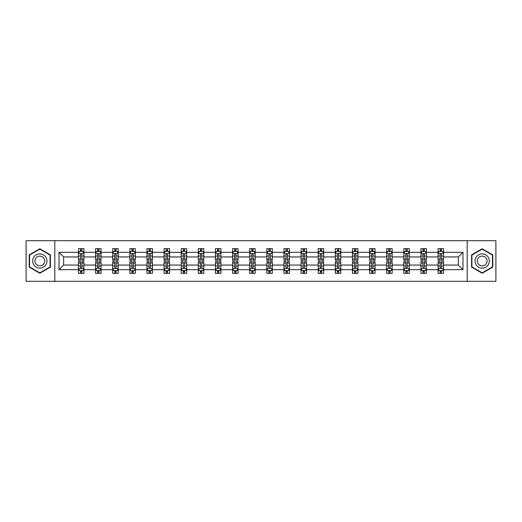 <?xml version="1.0" encoding="UTF-8"?>
<svg xmlns="http://www.w3.org/2000/svg" width="522" height="522" viewBox="0 0 522 522"><rect width="100%" height="100%" fill="white"/><g stroke="black" fill="none" stroke-linecap="round" stroke-linejoin="round"><path stroke-width="0.78" d="M467.197 281.306L495.9 281.306L495.9 240.694L467.197 240.694L467.197 281.306L54.803 281.306L54.803 240.694L26.1 240.694L26.1 281.306L54.803 281.306M443.543 269.672L443.543 265.059L458.362 265.059L462.968 269.672L443.543 269.672L443.543 273.352L441.455 273.352L441.455 270.553M467.197 240.694L54.803 240.694M438.056 269.672L426.415 269.672L426.415 265.059L438.056 265.059L438.056 273.352L443.543 273.352L443.543 270.416L442.512 270.416M426.415 269.672L426.415 273.352L424.334 273.352L424.334 270.553M420.928 269.672L409.294 269.672L409.294 265.059L420.928 265.059L420.928 273.352L426.415 273.352L426.415 270.416L425.384 270.416M409.294 269.672L409.294 273.352L407.206 273.352L407.206 270.553M403.806 269.672L392.172 269.672L392.172 265.059L403.806 265.059L403.806 273.352L409.294 273.352L409.294 270.416L408.263 270.416M392.172 269.672L392.172 273.352L390.084 273.352L390.084 270.553M386.685 269.672L375.05 269.672L375.05 265.059L386.685 265.059L386.685 273.352L392.172 273.352L392.172 270.416L391.141 270.416M375.05 269.672L375.05 273.352L372.962 273.352L372.962 270.553M369.556 269.672L357.922 269.672L357.922 265.059L369.556 265.059L369.556 273.352L375.05 273.352L375.05 270.416L374.013 270.416M357.922 269.672L357.922 273.352L355.841 273.352L355.841 270.553M352.435 269.672L340.801 269.672L340.801 265.059L352.435 265.059L352.435 273.352L357.922 273.352L357.922 270.416L356.891 270.416M340.801 269.672L340.801 273.352L338.713 273.352L338.713 270.553M335.313 269.672L323.679 269.672L323.679 265.059L335.313 265.059L335.313 273.352L340.801 273.352L340.801 270.416L339.77 270.416M323.679 269.672L323.679 273.352L321.591 273.352L321.591 270.553M318.185 269.672L306.551 269.672L306.551 265.059L318.185 265.059L318.185 273.352L323.679 273.352L323.679 270.416L322.642 270.416M306.551 269.672L306.551 273.352L304.47 273.352L304.47 270.553M301.063 269.672L289.429 269.672L289.429 265.059L301.063 265.059L301.063 273.352L306.551 273.352L306.551 270.416L305.52 270.416M289.429 269.672L289.429 273.352L287.341 273.352L287.341 270.553M283.942 269.672L272.308 269.672L272.308 265.059L283.942 265.059L283.942 273.352L289.429 273.352L289.429 270.416L288.398 270.416M272.308 269.672L272.308 273.352L270.22 273.352L270.22 270.553M266.82 269.672L255.18 269.672L255.18 265.059L266.82 265.059L266.82 273.352L272.308 273.352L272.308 270.416L271.277 270.416M255.18 269.672L255.18 273.352L253.098 273.352L253.098 270.553M249.692 269.672L238.058 269.672L238.058 265.059L249.692 265.059L249.692 273.352L255.18 273.352L255.18 270.416L254.149 270.416M238.058 269.672L238.058 273.352L235.97 273.352L235.97 270.553M232.571 269.672L220.936 269.672L220.936 265.059L232.571 265.059L232.571 273.352L238.058 273.352L238.058 270.416L237.027 270.416M220.936 269.672L220.936 273.352L218.848 273.352L218.848 270.553M215.449 269.672L203.815 269.672L203.815 265.059L215.449 265.059L215.449 273.352L220.936 273.352L220.936 270.416L219.906 270.416M203.815 269.672L203.815 273.352L201.727 273.352L201.727 270.553M198.321 269.672L186.687 269.672L186.687 265.059L198.321 265.059L198.321 273.352L203.815 273.352L203.815 270.416L202.777 270.416M186.687 269.672L186.687 273.352L184.605 273.352L184.605 270.553M181.199 269.672L169.565 269.672L169.565 265.059L181.199 265.059L181.199 273.352L186.687 273.352L186.687 270.416L185.656 270.416M169.565 269.672L169.565 273.352L167.477 273.352L167.477 270.553M164.078 269.672L152.444 269.672L152.444 265.059L164.078 265.059L164.078 273.352L169.565 273.352L169.565 270.416L168.534 270.416M152.444 269.672L152.444 273.352L150.356 273.352L150.356 270.553M146.95 269.672L135.315 269.672L135.315 265.059L146.95 265.059L146.95 273.352L152.444 273.352L152.444 270.416L151.406 270.416M135.315 269.672L135.315 273.352L133.234 273.352L133.234 270.553M129.828 269.672L118.194 269.672L118.194 265.059L129.828 265.059L129.828 273.352L135.315 273.352L135.315 270.416L134.285 270.416M118.194 269.672L118.194 273.352L116.106 273.352L116.106 270.553M112.706 269.672L101.072 269.672L101.072 265.059L112.706 265.059L112.706 273.352L118.194 273.352L118.194 270.416L117.163 270.416M101.072 269.672L101.072 273.352L98.984 273.352L98.984 270.553M95.585 269.672L83.944 269.672L83.944 265.059L95.585 265.059L95.585 273.352L101.072 273.352L101.072 270.416L100.041 270.416M83.944 269.672L83.944 273.352L81.863 273.352L81.863 270.553M78.457 269.672L59.032 269.672L59.032 252.328L78.457 252.328L78.457 256.941L63.638 256.941L63.638 265.059L78.457 265.059L78.457 273.352L83.944 273.352L83.944 270.416L82.913 270.416M79.488 251.584L78.457 251.584L78.457 248.648L78.457 252.328M80.545 251.447L80.545 248.648L78.457 248.648L83.944 248.648L83.944 252.328L95.585 252.328L95.585 248.648L101.072 248.648L101.072 252.328L112.706 252.328L112.706 248.648L118.194 248.648L118.194 252.328L129.828 252.328L129.828 248.648L135.315 248.648L135.315 252.328L146.95 252.328L146.95 248.648L152.444 248.648L152.444 252.328L164.078 252.328L164.078 248.648L169.565 248.648L169.565 252.328L181.199 252.328L181.199 248.648L186.687 248.648L186.687 252.328L198.321 252.328L198.321 248.648L203.815 248.648L203.815 252.328L215.449 252.328L215.449 248.648L220.936 248.648L220.936 252.328L232.571 252.328L232.571 248.648L238.058 248.648L238.058 252.328L249.692 252.328L249.692 248.648L255.18 248.648L255.18 252.328L266.82 252.328L266.82 248.648L272.308 248.648L272.308 252.328L283.942 252.328L283.942 248.648L289.429 248.648L289.429 252.328L301.063 252.328L301.063 248.648L306.551 248.648L306.551 252.328L318.185 252.328L318.185 248.648L323.679 248.648L323.679 252.328L335.313 252.328L335.313 248.648L340.801 248.648L340.801 252.328L352.435 252.328L352.435 248.648L357.922 248.648L357.922 252.328L369.556 252.328L369.556 248.648L375.05 248.648L375.05 252.328L386.685 252.328L386.685 248.648L392.172 248.648L392.172 252.328L403.806 252.328L403.806 248.648L409.294 248.648L409.294 252.328L420.928 252.328L420.928 248.648L426.415 248.648L426.415 252.328L438.056 252.328L438.056 248.648L443.543 248.648L443.543 252.328L462.968 252.328L462.968 269.672M438.056 252.328L438.056 256.941L426.415 256.941L426.415 252.328M420.928 252.328L420.928 256.941L409.294 256.941L409.294 252.328M403.806 252.328L403.806 256.941L392.172 256.941L392.172 252.328M386.685 252.328L386.685 256.941L375.05 256.941L375.05 252.328M369.556 252.328L369.556 256.941L357.922 256.941L357.922 252.328M352.435 252.328L352.435 256.941L340.801 256.941L340.801 252.328M335.313 252.328L335.313 256.941L323.679 256.941L323.679 252.328M318.185 252.328L318.185 256.941L306.551 256.941L306.551 252.328M301.063 252.328L301.063 256.941L289.429 256.941L289.429 252.328M283.942 252.328L283.942 256.941L272.308 256.941L272.308 252.328M266.82 252.328L266.82 256.941L255.18 256.941L255.18 252.328M249.692 252.328L249.692 256.941L238.058 256.941L238.058 252.328M232.571 252.328L232.571 256.941L220.936 256.941L220.936 252.328M215.449 252.328L215.449 256.941L203.815 256.941L203.815 252.328M198.321 252.328L198.321 256.941L186.687 256.941L186.687 252.328M181.199 252.328L181.199 256.941L169.565 256.941L169.565 252.328M164.078 252.328L164.078 256.941L152.444 256.941L152.444 252.328M146.95 252.328L146.95 256.941L135.315 256.941L135.315 252.328M129.828 252.328L129.828 256.941L118.194 256.941L118.194 252.328M112.706 252.328L112.706 256.941L101.072 256.941L101.072 252.328M95.585 252.328L95.585 256.941L83.944 256.941L83.944 252.328M59.032 252.328L63.638 256.941M458.362 265.059L458.362 256.941L443.543 256.941L443.543 252.328M440.137 251.395L441.455 251.395M423.016 251.395L424.334 251.395M405.894 251.395L407.206 251.395M388.766 251.395L390.084 251.395M371.644 251.395L372.962 251.395M354.523 251.395L355.841 251.395M337.395 251.395L338.713 251.395M320.273 251.395L321.591 251.395M303.151 251.395L304.47 251.395M286.03 251.395L287.341 251.395M268.902 251.395L270.22 251.395M251.78 251.395L253.098 251.395M234.659 251.395L235.97 251.395M217.53 251.395L218.848 251.395M200.409 251.395L201.727 251.395M183.287 251.395L184.605 251.395M166.159 251.395L167.477 251.395M149.038 251.395L150.356 251.395M131.916 251.395L133.234 251.395M114.794 251.395L116.106 251.395M97.666 251.395L98.984 251.395M80.545 251.395L81.863 251.395M80.545 270.605L81.863 270.605M97.666 270.605L98.984 270.605M114.794 270.605L116.106 270.605M131.916 270.605L133.234 270.605M149.038 270.605L150.356 270.605M166.159 270.605L167.477 270.605M183.287 270.605L184.605 270.605M200.409 270.605L201.727 270.605M217.53 270.605L218.848 270.605M234.659 270.605L235.97 270.605M251.78 270.605L253.098 270.605M268.902 270.605L270.22 270.605M286.03 270.605L287.341 270.605M303.151 270.605L304.47 270.605M320.273 270.605L321.591 270.605M337.395 270.605L338.713 270.605M354.523 270.605L355.841 270.605M371.644 270.605L372.962 270.605M388.766 270.605L390.084 270.605M405.894 270.605L407.206 270.605M423.016 270.605L424.334 270.605M440.137 270.605L441.455 270.605M63.638 265.059L59.032 269.672M462.968 252.328L458.362 256.941M50.412 254.886L39.822 248.772L29.225 254.886L29.225 267.114L39.822 273.228L50.412 267.114L50.412 254.886M471.588 254.886L471.588 267.114L482.178 273.228L492.775 267.114L492.775 254.886L482.178 248.772L471.588 254.886M81.863 250.077L80.545 250.077M78.457 258.964L78.457 260.341L80.545 260.341L80.545 258.964L78.457 258.964L78.457 256.941M83.944 256.941L83.944 260.341L81.863 260.341L81.863 254.468C81.425 253.62 80.982 253.62 80.545 254.468L80.545 258.964M82.913 251.584L83.944 251.584L83.944 248.648L81.863 248.648L81.863 251.447M83.944 253.646L82.848 251.447L79.559 251.447L78.457 253.646M80.545 271.923L81.863 271.923M83.944 263.036L83.944 261.659L81.863 261.659L81.863 263.036L83.944 263.036L83.944 265.059M78.457 265.059L78.457 261.659L80.545 261.659L80.545 267.532C80.982 268.38 81.419 268.38 81.863 267.532L81.863 263.036M79.488 270.416L78.457 270.416L78.457 273.352L80.545 273.352L80.545 270.553M78.457 268.354L79.559 270.553L82.848 270.553L83.944 268.354M98.984 250.077L97.666 250.077M96.616 251.584L95.585 251.584L95.585 248.648L97.666 248.648L97.666 251.447M95.585 258.964L95.585 260.341L97.666 260.341L97.666 258.964L95.585 258.964L95.585 256.941M101.072 256.941L101.072 260.341L98.984 260.341L98.984 254.468C98.547 253.62 98.11 253.62 97.666 254.468L97.666 258.964M100.041 251.584L101.072 251.584L101.072 248.648L98.984 248.648L98.984 251.447M101.072 253.646L99.97 251.447L96.681 251.447L95.585 253.646M116.106 250.077L114.794 250.077M113.737 251.584L112.706 251.584L112.706 248.648L114.794 248.648L114.794 251.447M112.706 258.964L112.706 260.341L114.794 260.341L114.794 258.964L112.706 258.964L112.706 256.941M118.194 256.941L118.194 260.341L116.106 260.341L116.106 254.468C115.669 253.62 115.231 253.62 114.794 254.468L114.794 258.964M117.163 251.584L118.194 251.584L118.194 248.648L116.106 248.648L116.106 251.447M118.194 253.646L117.098 251.447L113.803 251.447L112.706 253.646M97.666 271.923L98.984 271.923M101.072 263.036L101.072 261.659L98.984 261.659L98.984 263.036L101.072 263.036L101.072 265.059M95.585 265.059L95.585 261.659L97.666 261.659L97.666 267.532C98.103 268.38 98.547 268.38 98.984 267.532L98.984 263.036M96.616 270.416L95.585 270.416L95.585 273.352L97.666 273.352L97.666 270.553M95.585 268.354L96.681 270.553L99.97 270.553L101.072 268.354M114.794 271.923L116.106 271.923M118.194 263.036L118.194 261.659L116.106 261.659L116.106 263.036L118.194 263.036L118.194 265.059M112.706 265.059L112.706 261.659L114.794 261.659L114.794 267.532C115.231 268.38 115.669 268.38 116.106 267.532L116.106 263.036M113.737 270.416L112.706 270.416L112.706 273.352L114.794 273.352L114.794 270.553M112.706 268.354L113.803 270.553L117.098 270.553L118.194 268.354M33.643 257.431A7.132 7.132 0 0 0 36.253 267.179A7.132 7.132 0 0 0 46.001 264.569A7.132 7.132 0 0 0 43.391 254.821A7.132 7.132 0 0 0 33.643 257.431M35.587 258.56A4.887 4.887 0 0 0 37.382 265.228A4.887 4.887 0 0 0 44.05 263.44A4.887 4.887 0 0 0 42.262 256.772A4.887 4.887 0 0 0 35.587 258.56M50.086 255.075L50.086 266.925L39.822 272.849L29.558 266.925L29.558 255.075L39.822 249.151L50.086 255.075M475.999 257.431A7.132 7.132 0 0 0 478.609 267.179A7.132 7.132 0 0 0 488.357 264.569A7.132 7.132 0 0 0 485.747 254.821A7.132 7.132 0 0 0 475.999 257.431M477.95 258.56A4.887 4.887 0 0 0 479.738 265.228A4.887 4.887 0 0 0 486.413 263.44A4.887 4.887 0 0 0 484.618 256.772A4.887 4.887 0 0 0 477.95 258.56M492.442 255.075L492.442 266.925L482.178 272.849L471.914 266.925L471.914 255.075L482.178 249.151L492.442 255.075M133.234 250.077L131.916 250.077M130.859 251.584L129.828 251.584L129.828 248.648L131.916 248.648L131.916 251.447M129.828 258.964L129.828 260.341L131.916 260.341L131.916 258.964L129.828 258.964L129.828 256.941M135.315 256.941L135.315 260.341L133.234 260.341L133.234 254.468C132.79 253.62 132.353 253.62 131.916 254.468L131.916 258.964M134.285 251.584L135.315 251.584L135.315 248.648L133.234 248.648L133.234 251.447M135.315 253.646L134.219 251.447L130.924 251.447L129.828 253.646M131.916 271.923L133.234 271.923M135.315 263.036L135.315 261.659L133.234 261.659L133.234 263.036L135.315 263.036L135.315 265.059M129.828 265.059L129.828 261.659L131.916 261.659L131.916 267.532C132.353 268.38 132.79 268.38 133.234 267.532L133.234 263.036M130.859 270.416L129.828 270.416L129.828 273.352L131.916 273.352L131.916 270.553M129.828 268.354L130.924 270.553L134.219 270.553L135.315 268.354M150.356 250.077L149.038 250.077M147.987 251.584L146.95 251.584L146.95 248.648L149.038 248.648L149.038 251.447M146.95 258.964L146.95 260.341L149.038 260.341L149.038 258.964L146.95 258.964L146.95 256.941M152.444 256.941L152.444 260.341L150.356 260.341L150.356 254.468C149.918 253.62 149.481 253.62 149.038 254.468L149.038 258.964M151.406 251.584L152.444 251.584L152.444 248.648L150.356 248.648L150.356 251.447M152.444 253.646L151.341 251.447L148.052 251.447L146.95 253.646M149.038 271.923L150.356 271.923M152.444 263.036L152.444 261.659L150.356 261.659L150.356 263.036L152.444 263.036L152.444 265.059M146.95 265.059L146.95 261.659L149.038 261.659L149.038 267.532C149.475 268.38 149.918 268.38 150.356 267.532L150.356 263.036M147.987 270.416L146.95 270.416L146.95 273.352L149.038 273.352L149.038 270.553M146.95 268.354L148.052 270.553L151.341 270.553L152.444 268.354M167.477 250.077L166.159 250.077M165.109 251.584L164.078 251.584L164.078 248.648L166.159 248.648L166.159 251.447M164.078 258.964L164.078 260.341L166.159 260.341L166.159 258.964L164.078 258.964L164.078 256.941M169.565 256.941L169.565 260.341L167.477 260.341L167.477 254.468C167.04 253.62 166.603 253.62 166.159 254.468L166.159 258.964M168.534 251.584L169.565 251.584L169.565 248.648L167.477 248.648L167.477 251.447M169.565 253.646L168.469 251.447L165.174 251.447L164.078 253.646M166.159 271.923L167.477 271.923M169.565 263.036L169.565 261.659L167.477 261.659L167.477 263.036L169.565 263.036L169.565 265.059M164.078 265.059L164.078 261.659L166.159 261.659L166.159 267.532C166.603 268.38 167.04 268.38 167.477 267.532L167.477 263.036M165.109 270.416L164.078 270.416L164.078 273.352L166.159 273.352L166.159 270.553M164.078 268.354L165.174 270.553L168.469 270.553L169.565 268.354M184.605 250.077L183.287 250.077M182.23 251.584L181.199 251.584L181.199 248.648L183.287 248.648L183.287 251.447M181.199 258.964L181.199 260.341L183.287 260.341L183.287 258.964L181.199 258.964L181.199 256.941M186.687 256.941L186.687 260.341L184.605 260.341L184.605 254.468C184.162 253.62 183.724 253.62 183.287 254.468L183.287 258.964M185.656 251.584L186.687 251.584L186.687 248.648L184.605 248.648L184.605 251.447M186.687 253.646L185.591 251.447L182.295 251.447L181.199 253.646M183.287 271.923L184.605 271.923M186.687 263.036L186.687 261.659L184.605 261.659L184.605 263.036L186.687 263.036L186.687 265.059M181.199 265.059L181.199 261.659L183.287 261.659L183.287 267.532C183.724 268.38 184.162 268.38 184.605 267.532L184.605 263.036M182.23 270.416L181.199 270.416L181.199 273.352L183.287 273.352L183.287 270.553M181.199 268.354L182.295 270.553L185.591 270.553L186.687 268.354M201.727 250.077L200.409 250.077M199.358 251.584L198.321 251.584L198.321 248.648L200.409 248.648L200.409 251.447M198.321 258.964L198.321 260.341L200.409 260.341L200.409 258.964L198.321 258.964L198.321 256.941M203.815 256.941L203.815 260.341L201.727 260.341L201.727 254.468C201.29 253.62 200.846 253.62 200.409 254.468L200.409 258.964M202.777 251.584L203.815 251.584L203.815 248.648L201.727 248.648L201.727 251.447M203.815 253.646L202.712 251.447L199.424 251.447L198.321 253.646M200.409 271.923L201.727 271.923M203.815 263.036L203.815 261.659L201.727 261.659L201.727 263.036L203.815 263.036L203.815 265.059M198.321 265.059L198.321 261.659L200.409 261.659L200.409 267.532C200.846 268.38 201.29 268.38 201.727 267.532L201.727 263.036M199.358 270.416L198.321 270.416L198.321 273.352L200.409 273.352L200.409 270.553M198.321 268.354L199.424 270.553L202.712 270.553L203.815 268.354M218.848 250.077L217.53 250.077M216.48 251.584L215.449 251.584L215.449 248.648L217.53 248.648L217.53 251.447M215.449 258.964L215.449 260.341L217.53 260.341L217.53 258.964L215.449 258.964L215.449 256.941M220.936 256.941L220.936 260.341L218.848 260.341L218.848 254.468C218.411 253.62 217.974 253.62 217.53 254.468L217.53 258.964M219.906 251.584L220.936 251.584L220.936 248.648L218.848 248.648L218.848 251.447M220.936 253.646L219.84 251.447L216.545 251.447L215.449 253.646M217.53 271.923L218.848 271.923M220.936 263.036L220.936 261.659L218.848 261.659L218.848 263.036L220.936 263.036L220.936 265.059M215.449 265.059L215.449 261.659L217.53 261.659L217.53 267.532C217.974 268.38 218.411 268.38 218.848 267.532L218.848 263.036M216.48 270.416L215.449 270.416L215.449 273.352L217.53 273.352L217.53 270.553M215.449 268.354L216.545 270.553L219.84 270.553L220.936 268.354M235.97 250.077L234.659 250.077M233.602 251.584L232.571 251.584L232.571 248.648L234.659 248.648L234.659 251.447M232.571 258.964L232.571 260.341L234.659 260.341L234.659 258.964L232.571 258.964L232.571 256.941M238.058 256.941L238.058 260.341L235.97 260.341L235.97 254.468C235.533 253.62 235.096 253.62 234.659 254.468L234.659 258.964M237.027 251.584L238.058 251.584L238.058 248.648L235.97 248.648L235.97 251.447M238.058 253.646L236.962 251.447L233.667 251.447L232.571 253.646M234.659 271.923L235.97 271.923M238.058 263.036L238.058 261.659L235.97 261.659L235.97 263.036L238.058 263.036L238.058 265.059M232.571 265.059L232.571 261.659L234.659 261.659L234.659 267.532C235.096 268.38 235.533 268.38 235.97 267.532L235.97 263.036M233.602 270.416L232.571 270.416L232.571 273.352L234.659 273.352L234.659 270.553M232.571 268.354L233.667 270.553L236.962 270.553L238.058 268.354M253.098 250.077L251.78 250.077M250.723 251.584L249.692 251.584L249.692 248.648L251.78 248.648L251.78 251.447M249.692 258.964L249.692 260.341L251.78 260.341L251.78 258.964L249.692 258.964L249.692 256.941M255.18 256.941L255.18 260.341L253.098 260.341L253.098 254.468C252.661 253.62 252.217 253.62 251.78 254.468L251.78 258.964M254.149 251.584L255.18 251.584L255.18 248.648L253.098 248.648L253.098 251.447M255.18 253.646L254.083 251.447L250.795 251.447L249.692 253.646M251.78 271.923L253.098 271.923M255.18 263.036L255.18 261.659L253.098 261.659L253.098 263.036L255.18 263.036L255.18 265.059M249.692 265.059L249.692 261.659L251.78 261.659L251.78 267.532C252.217 268.38 252.655 268.38 253.098 267.532L253.098 263.036M250.723 270.416L249.692 270.416L249.692 273.352L251.78 273.352L251.78 270.553M249.692 268.354L250.795 270.553L254.083 270.553L255.18 268.354M270.22 250.077L268.902 250.077M267.851 251.584L266.82 251.584L266.82 248.648L268.902 248.648L268.902 251.447M266.82 258.964L266.82 260.341L268.902 260.341L268.902 258.964L266.82 258.964L266.82 256.941M272.308 256.941L272.308 260.341L270.22 260.341L270.22 254.468C269.783 253.62 269.345 253.62 268.902 254.468L268.902 258.964M271.277 251.584L272.308 251.584L272.308 248.648L270.22 248.648L270.22 251.447M272.308 253.646L271.205 251.447L267.916 251.447L266.82 253.646M268.902 271.923L270.22 271.923M272.308 263.036L272.308 261.659L270.22 261.659L270.22 263.036L272.308 263.036L272.308 265.059M266.82 265.059L266.82 261.659L268.902 261.659L268.902 267.532C269.339 268.38 269.783 268.38 270.22 267.532L270.22 263.036M267.851 270.416L266.82 270.416L266.82 273.352L268.902 273.352L268.902 270.553M266.82 268.354L267.916 270.553L271.205 270.553L272.308 268.354M287.341 250.077L286.03 250.077M284.973 251.584L283.942 251.584L283.942 248.648L286.03 248.648L286.03 251.447M283.942 258.964L283.942 260.341L286.03 260.341L286.03 258.964L283.942 258.964L283.942 256.941M289.429 256.941L289.429 260.341L287.341 260.341L287.341 254.468C286.904 253.62 286.467 253.62 286.03 254.468L286.03 258.964M288.398 251.584L289.429 251.584L289.429 248.648L287.341 248.648L287.341 251.447M289.429 253.646L288.333 251.447L285.038 251.447L283.942 253.646M286.03 271.923L287.341 271.923M289.429 263.036L289.429 261.659L287.341 261.659L287.341 263.036L289.429 263.036L289.429 265.059M283.942 265.059L283.942 261.659L286.03 261.659L286.03 267.532C286.467 268.38 286.904 268.38 287.341 267.532L287.341 263.036M284.973 270.416L283.942 270.416L283.942 273.352L286.03 273.352L286.03 270.553M283.942 268.354L285.038 270.553L288.333 270.553L289.429 268.354M304.47 250.077L303.151 250.077M302.094 251.584L301.063 251.584L301.063 248.648L303.151 248.648L303.151 251.447M301.063 258.964L301.063 260.341L303.151 260.341L303.151 258.964L301.063 258.964L301.063 256.941M306.551 256.941L306.551 260.341L304.47 260.341L304.47 254.468C304.026 253.62 303.589 253.62 303.151 254.468L303.151 258.964M305.52 251.584L306.551 251.584L306.551 248.648L304.47 248.648L304.47 251.447M306.551 253.646L305.455 251.447L302.16 251.447L301.063 253.646M303.151 271.923L304.47 271.923M306.551 263.036L306.551 261.659L304.47 261.659L304.47 263.036L306.551 263.036L306.551 265.059M301.063 265.059L301.063 261.659L303.151 261.659L303.151 267.532C303.589 268.38 304.026 268.38 304.47 267.532L304.47 263.036M302.094 270.416L301.063 270.416L301.063 273.352L303.151 273.352L303.151 270.553M301.063 268.354L302.16 270.553L305.455 270.553L306.551 268.354M321.591 250.077L320.273 250.077M319.223 251.584L318.185 251.584L318.185 248.648L320.273 248.648L320.273 251.447M318.185 258.964L318.185 260.341L320.273 260.341L320.273 258.964L318.185 258.964L318.185 256.941M323.679 256.941L323.679 260.341L321.591 260.341L321.591 254.468C321.154 253.62 320.71 253.62 320.273 254.468L320.273 258.964M322.642 251.584L323.679 251.584L323.679 248.648L321.591 248.648L321.591 251.447M323.679 253.646L322.576 251.447L319.288 251.447L318.185 253.646M320.273 271.923L321.591 271.923M323.679 263.036L323.679 261.659L321.591 261.659L321.591 263.036L323.679 263.036L323.679 265.059M318.185 265.059L318.185 261.659L320.273 261.659L320.273 267.532C320.71 268.38 321.154 268.38 321.591 267.532L321.591 263.036M319.223 270.416L318.185 270.416L318.185 273.352L320.273 273.352L320.273 270.553M318.185 268.354L319.288 270.553L322.576 270.553L323.679 268.354M338.713 250.077L337.395 250.077M336.344 251.584L335.313 251.584L335.313 248.648L337.395 248.648L337.395 251.447M335.313 258.964L335.313 260.341L337.395 260.341L337.395 258.964L335.313 258.964L335.313 256.941M340.801 256.941L340.801 260.341L338.713 260.341L338.713 254.468C338.276 253.62 337.838 253.62 337.395 254.468L337.395 258.964M339.77 251.584L340.801 251.584L340.801 248.648L338.713 248.648L338.713 251.447M340.801 253.646L339.705 251.447L336.409 251.447L335.313 253.646M337.395 271.923L338.713 271.923M340.801 263.036L340.801 261.659L338.713 261.659L338.713 263.036L340.801 263.036L340.801 265.059M335.313 265.059L335.313 261.659L337.395 261.659L337.395 267.532C337.838 268.38 338.276 268.38 338.713 267.532L338.713 263.036M336.344 270.416L335.313 270.416L335.313 273.352L337.395 273.352L337.395 270.553M335.313 268.354L336.409 270.553L339.705 270.553L340.801 268.354M355.841 250.077L354.523 250.077M353.466 251.584L352.435 251.584L352.435 248.648L354.523 248.648L354.523 251.447M352.435 258.964L352.435 260.341L354.523 260.341L354.523 258.964L352.435 258.964L352.435 256.941M357.922 256.941L357.922 260.341L355.841 260.341L355.841 254.468C355.397 253.62 354.96 253.62 354.523 254.468L354.523 258.964M356.891 251.584L357.922 251.584L357.922 248.648L355.841 248.648L355.841 251.447M357.922 253.646L356.826 251.447L353.531 251.447L352.435 253.646M354.523 271.923L355.841 271.923M357.922 263.036L357.922 261.659L355.841 261.659L355.841 263.036L357.922 263.036L357.922 265.059M352.435 265.059L352.435 261.659L354.523 261.659L354.523 267.532C354.96 268.38 355.397 268.38 355.841 267.532L355.841 263.036M353.466 270.416L352.435 270.416L352.435 273.352L354.523 273.352L354.523 270.553M352.435 268.354L353.531 270.553L356.826 270.553L357.922 268.354M372.962 250.077L371.644 250.077M370.594 251.584L369.556 251.584L369.556 248.648L371.644 248.648L371.644 251.447M369.556 258.964L369.556 260.341L371.644 260.341L371.644 258.964L369.556 258.964L369.556 256.941M375.05 256.941L375.05 260.341L372.962 260.341L372.962 254.468C372.525 253.62 372.082 253.62 371.644 254.468L371.644 258.964M374.013 251.584L375.05 251.584L375.05 248.648L372.962 248.648L372.962 251.447M375.05 253.646L373.948 251.447L370.659 251.447L369.556 253.646M371.644 271.923L372.962 271.923M375.05 263.036L375.05 261.659L372.962 261.659L372.962 263.036L375.05 263.036L375.05 265.059M369.556 265.059L369.556 261.659L371.644 261.659L371.644 267.532C372.082 268.38 372.519 268.38 372.962 267.532L372.962 263.036M370.594 270.416L369.556 270.416L369.556 273.352L371.644 273.352L371.644 270.553M369.556 268.354L370.659 270.553L373.948 270.553L375.05 268.354M390.084 250.077L388.766 250.077M387.716 251.584L386.685 251.584L386.685 248.648L388.766 248.648L388.766 251.447M386.685 258.964L386.685 260.341L388.766 260.341L388.766 258.964L386.685 258.964L386.685 256.941M392.172 256.941L392.172 260.341L390.084 260.341L390.084 254.468C389.647 253.62 389.21 253.62 388.766 254.468L388.766 258.964M391.141 251.584L392.172 251.584L392.172 248.648L390.084 248.648L390.084 251.447M392.172 253.646L391.076 251.447L387.781 251.447L386.685 253.646M388.766 271.923L390.084 271.923M392.172 263.036L392.172 261.659L390.084 261.659L390.084 263.036L392.172 263.036L392.172 265.059M386.685 265.059L386.685 261.659L388.766 261.659L388.766 267.532C389.21 268.38 389.647 268.38 390.084 267.532L390.084 263.036M387.716 270.416L386.685 270.416L386.685 273.352L388.766 273.352L388.766 270.553M386.685 268.354L387.781 270.553L391.076 270.553L392.172 268.354M407.206 250.077L405.894 250.077M404.837 251.584L403.806 251.584L403.806 248.648L405.894 248.648L405.894 251.447M403.806 258.964L403.806 260.341L405.894 260.341L405.894 258.964L403.806 258.964L403.806 256.941M409.294 256.941L409.294 260.341L407.206 260.341L407.206 254.468C406.768 253.62 406.331 253.62 405.894 254.468L405.894 258.964M408.263 251.584L409.294 251.584L409.294 248.648L407.206 248.648L407.206 251.447M409.294 253.646L408.197 251.447L404.902 251.447L403.806 253.646M405.894 271.923L407.206 271.923M409.294 263.036L409.294 261.659L407.206 261.659L407.206 263.036L409.294 263.036L409.294 265.059M403.806 265.059L403.806 261.659L405.894 261.659L405.894 267.532C406.331 268.38 406.768 268.38 407.206 267.532L407.206 263.036M404.837 270.416L403.806 270.416L403.806 273.352L405.894 273.352L405.894 270.553M403.806 268.354L404.902 270.553L408.197 270.553L409.294 268.354M424.334 250.077L423.016 250.077M421.959 251.584L420.928 251.584L420.928 248.648L423.016 248.648L423.016 251.447M420.928 258.964L420.928 260.341L423.016 260.341L423.016 258.964L420.928 258.964L420.928 256.941M426.415 256.941L426.415 260.341L424.334 260.341L424.334 254.468C423.897 253.62 423.453 253.62 423.016 254.468L423.016 258.964M425.384 251.584L426.415 251.584L426.415 248.648L424.334 248.648L424.334 251.447M426.415 253.646L425.319 251.447L422.03 251.447L420.928 253.646M423.016 271.923L424.334 271.923M426.415 263.036L426.415 261.659L424.334 261.659L424.334 263.036L426.415 263.036L426.415 265.059M420.928 265.059L420.928 261.659L423.016 261.659L423.016 267.532C423.453 268.38 423.89 268.38 424.334 267.532L424.334 263.036M421.959 270.416L420.928 270.416L420.928 273.352L423.016 273.352L423.016 270.553M420.928 268.354L422.03 270.553L425.319 270.553L426.415 268.354M441.455 250.077L440.137 250.077M439.087 251.584L438.056 251.584L438.056 248.648L440.137 248.648L440.137 251.447M438.056 258.964L438.056 260.341L440.137 260.341L440.137 258.964L438.056 258.964L438.056 256.941M443.543 256.941L443.543 260.341L441.455 260.341L441.455 254.468C441.018 253.62 440.581 253.62 440.137 254.468L440.137 258.964M442.512 251.584L443.543 251.584L443.543 248.648L441.455 248.648L441.455 251.447M443.543 253.646L442.441 251.447L439.152 251.447L438.056 253.646M440.137 271.923L441.455 271.923M443.543 263.036L443.543 261.659L441.455 261.659L441.455 263.036L443.543 263.036L443.543 265.059M438.056 265.059L438.056 261.659L440.137 261.659L440.137 267.532C440.575 268.38 441.018 268.38 441.455 267.532L441.455 263.036M439.087 270.416L438.056 270.416L438.056 273.352L440.137 273.352L440.137 270.553M438.056 268.354L439.152 270.553L442.441 270.553L443.543 268.354M83.918 253.588L78.489 253.588M83.944 258.964L81.863 258.964M80.545 256.021L78.457 256.021M83.944 256.021L81.863 256.021M81.863 250.775L80.545 250.775M78.489 268.412L83.918 268.412M78.457 263.036L80.545 263.036M81.863 265.979L83.944 265.979M78.457 265.979L80.545 265.979M80.545 271.225L81.863 271.225M101.046 253.588L95.611 253.588M101.072 258.964L98.984 258.964M97.666 256.021L95.585 256.021M101.072 256.021L98.984 256.021M98.984 250.775L97.666 250.775M118.168 253.588L112.732 253.588M118.194 258.964L116.106 258.964M114.794 256.021L112.706 256.021M118.194 256.021L116.106 256.021M116.106 250.775L114.794 250.775M95.611 268.412L101.046 268.412M95.585 263.036L97.666 263.036M98.984 265.979L101.072 265.979M95.585 265.979L97.666 265.979M97.666 271.225L98.984 271.225M112.732 268.412L118.168 268.412M112.706 263.036L114.794 263.036M116.106 265.979L118.194 265.979M112.706 265.979L114.794 265.979M114.794 271.225L116.106 271.225M135.289 253.588L129.854 253.588M135.315 258.964L133.234 258.964M131.916 256.021L129.828 256.021M135.315 256.021L133.234 256.021M133.234 250.775L131.916 250.775M129.854 268.412L135.289 268.412M129.828 263.036L131.916 263.036M133.234 265.979L135.315 265.979M129.828 265.979L131.916 265.979M131.916 271.225L133.234 271.225M152.411 253.588L146.982 253.588M152.444 258.964L150.356 258.964M149.038 256.021L146.95 256.021M152.444 256.021L150.356 256.021M150.356 250.775L149.038 250.775M146.982 268.412L152.411 268.412M146.95 263.036L149.038 263.036M150.356 265.979L152.444 265.979M146.95 265.979L149.038 265.979M149.038 271.225L150.356 271.225M169.539 253.588L164.104 253.588M169.565 258.964L167.477 258.964M166.159 256.021L164.078 256.021M169.565 256.021L167.477 256.021M167.477 250.775L166.159 250.775M164.104 268.412L169.539 268.412M164.078 263.036L166.159 263.036M167.477 265.979L169.565 265.979M164.078 265.979L166.159 265.979M166.159 271.225L167.477 271.225M186.661 253.588L181.225 253.588M186.687 258.964L184.605 258.964M183.287 256.021L181.199 256.021M186.687 256.021L184.605 256.021M184.605 250.775L183.287 250.775M181.225 268.412L186.661 268.412M181.199 263.036L183.287 263.036M184.605 265.979L186.687 265.979M181.199 265.979L183.287 265.979M183.287 271.225L184.605 271.225M203.782 253.588L198.353 253.588M203.815 258.964L201.727 258.964M200.409 256.021L198.321 256.021M203.815 256.021L201.727 256.021M201.727 250.775L200.409 250.775M198.353 268.412L203.782 268.412M198.321 263.036L200.409 263.036M201.727 265.979L203.815 265.979M198.321 265.979L200.409 265.979M200.409 271.225L201.727 271.225M220.91 253.588L215.475 253.588M220.936 258.964L218.848 258.964M217.53 256.021L215.449 256.021M220.936 256.021L218.848 256.021M218.848 250.775L217.53 250.775M215.475 268.412L220.91 268.412M215.449 263.036L217.53 263.036M218.848 265.979L220.936 265.979M215.449 265.979L217.53 265.979M217.53 271.225L218.848 271.225M238.032 253.588L232.597 253.588M238.058 258.964L235.97 258.964M234.659 256.021L232.571 256.021M238.058 256.021L235.97 256.021M235.97 250.775L234.659 250.775M232.597 268.412L238.032 268.412M232.571 263.036L234.659 263.036M235.97 265.979L238.058 265.979M232.571 265.979L234.659 265.979M234.659 271.225L235.97 271.225M255.154 253.588L249.718 253.588M255.18 258.964L253.098 258.964M251.78 256.021L249.692 256.021M255.18 256.021L253.098 256.021M253.098 250.775L251.78 250.775M249.718 268.412L255.154 268.412M249.692 263.036L251.78 263.036M253.098 265.979L255.18 265.979M249.692 265.979L251.78 265.979M251.78 271.225L253.098 271.225M272.282 253.588L266.846 253.588M272.308 258.964L270.22 258.964M268.902 256.021L266.82 256.021M272.308 256.021L270.22 256.021M270.22 250.775L268.902 250.775M266.846 268.412L272.282 268.412M266.82 263.036L268.902 263.036M270.22 265.979L272.308 265.979M266.82 265.979L268.902 265.979M268.902 271.225L270.22 271.225M289.403 253.588L283.968 253.588M289.429 258.964L287.341 258.964M286.03 256.021L283.942 256.021M289.429 256.021L287.341 256.021M287.341 250.775L286.03 250.775M283.968 268.412L289.403 268.412M283.942 263.036L286.03 263.036M287.341 265.979L289.429 265.979M283.942 265.979L286.03 265.979M286.03 271.225L287.341 271.225M306.525 253.588L301.09 253.588M306.551 258.964L304.47 258.964M303.151 256.021L301.063 256.021M306.551 256.021L304.47 256.021M304.47 250.775L303.151 250.775M301.09 268.412L306.525 268.412M301.063 263.036L303.151 263.036M304.47 265.979L306.551 265.979M301.063 265.979L303.151 265.979M303.151 271.225L304.47 271.225M323.647 253.588L318.218 253.588M323.679 258.964L321.591 258.964M320.273 256.021L318.185 256.021M323.679 256.021L321.591 256.021M321.591 250.775L320.273 250.775M318.218 268.412L323.647 268.412M318.185 263.036L320.273 263.036M321.591 265.979L323.679 265.979M318.185 265.979L320.273 265.979M320.273 271.225L321.591 271.225M340.775 253.588L335.339 253.588M340.801 258.964L338.713 258.964M337.395 256.021L335.313 256.021M340.801 256.021L338.713 256.021M338.713 250.775L337.395 250.775M335.339 268.412L340.775 268.412M335.313 263.036L337.395 263.036M338.713 265.979L340.801 265.979M335.313 265.979L337.395 265.979M337.395 271.225L338.713 271.225M357.896 253.588L352.461 253.588M357.922 258.964L355.841 258.964M354.523 256.021L352.435 256.021M357.922 256.021L355.841 256.021M355.841 250.775L354.523 250.775M352.461 268.412L357.896 268.412M352.435 263.036L354.523 263.036M355.841 265.979L357.922 265.979M352.435 265.979L354.523 265.979M354.523 271.225L355.841 271.225M375.018 253.588L369.589 253.588M375.05 258.964L372.962 258.964M371.644 256.021L369.556 256.021M375.05 256.021L372.962 256.021M372.962 250.775L371.644 250.775M369.589 268.412L375.018 268.412M369.556 263.036L371.644 263.036M372.962 265.979L375.05 265.979M369.556 265.979L371.644 265.979M371.644 271.225L372.962 271.225M392.146 253.588L386.711 253.588M392.172 258.964L390.084 258.964M388.766 256.021L386.685 256.021M392.172 256.021L390.084 256.021M390.084 250.775L388.766 250.775M386.711 268.412L392.146 268.412M386.685 263.036L388.766 263.036M390.084 265.979L392.172 265.979M386.685 265.979L388.766 265.979M388.766 271.225L390.084 271.225M409.268 253.588L403.832 253.588M409.294 258.964L407.206 258.964M405.894 256.021L403.806 256.021M409.294 256.021L407.206 256.021M407.206 250.775L405.894 250.775M403.832 268.412L409.268 268.412M403.806 263.036L405.894 263.036M407.206 265.979L409.294 265.979M403.806 265.979L405.894 265.979M405.894 271.225L407.206 271.225M426.389 253.588L420.954 253.588M426.415 258.964L424.334 258.964M423.016 256.021L420.928 256.021M426.415 256.021L424.334 256.021M424.334 250.775L423.016 250.775M420.954 268.412L426.389 268.412M420.928 263.036L423.016 263.036M424.334 265.979L426.415 265.979M420.928 265.979L423.016 265.979M423.016 271.225L424.334 271.225M443.511 253.588L438.082 253.588M443.543 258.964L441.455 258.964M440.137 256.021L438.056 256.021M443.543 256.021L441.455 256.021M441.455 250.775L440.137 250.775M438.082 268.412L443.511 268.412M438.056 263.036L440.137 263.036M441.455 265.979L443.543 265.979M438.056 265.979L440.137 265.979M440.137 271.225L441.455 271.225"/></g></svg>
